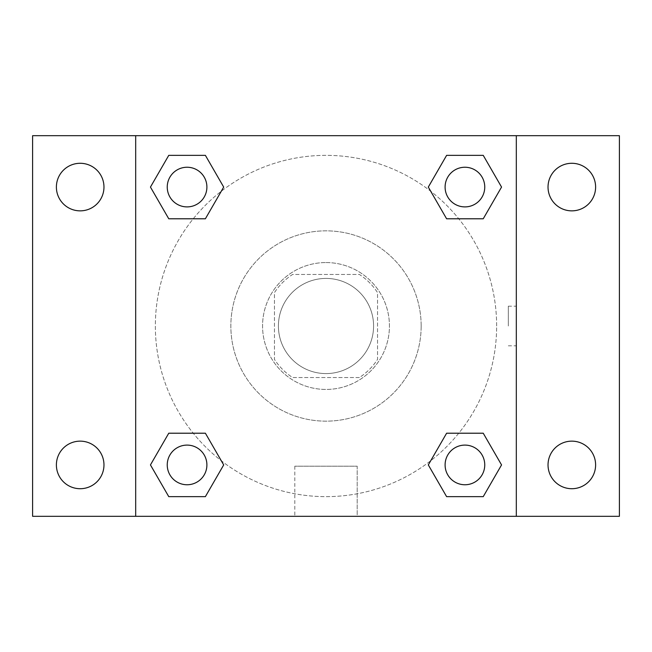 <?xml version="1.0" encoding="UTF-8"?>
<svg xmlns="http://www.w3.org/2000/svg" width="652" height="652" viewBox="0 0 652 652"><rect width="100%" height="100%" fill="white"/><g stroke="black" fill="none" stroke-linecap="round" stroke-linejoin="round"><path stroke-width="0.49" stroke-dasharray="3.26 2.44" d="M373.58 326A47.58 47.58 0 0 0 302.21 284.794A47.58 47.58 0 0 0 302.21 367.206A47.58 47.58 0 0 0 373.58 326A47.58 47.58 0 0 0 302.21 284.794A47.58 47.58 0 0 0 302.21 367.206A47.58 47.58 0 0 0 373.58 326M359.382 377.541L292.618 377.541A61.41 61.41 0 0 1 274.459 359.382L274.459 292.618A61.41 61.41 0 0 1 292.618 274.459L359.382 274.459A61.41 61.41 0 0 1 377.541 292.618L377.541 359.382A61.41 61.41 0 0 1 359.382 377.541L292.618 377.541A61.41 61.41 0 0 1 274.459 359.382L274.459 292.618A61.41 61.41 0 0 1 292.618 274.459L359.382 274.459A61.41 61.41 0 0 1 377.541 292.618L377.541 359.382A61.41 61.41 0 0 1 359.382 377.541M326 262.56A63.44 63.44 0 0 1 380.939 357.72A63.44 63.44 0 0 1 271.061 357.72A63.44 63.44 0 0 1 326 262.56A63.44 63.44 0 0 0 262.56 326A63.44 63.44 0 0 0 326 389.44A63.44 63.44 0 0 0 389.44 326A63.44 63.44 0 0 0 326 262.56M421.159 326A95.159 95.159 0 0 0 278.42 243.595A95.159 95.159 0 0 0 278.42 408.405A95.159 95.159 0 0 0 421.159 326A95.159 95.159 0 0 0 278.42 243.595A95.159 95.159 0 0 0 278.42 408.405A95.159 95.159 0 0 0 421.159 326M80.18 488.715A23.79 23.79 0 0 0 100.783 453.034A23.79 23.79 0 0 0 59.576 453.034A23.79 23.79 0 0 0 80.18 488.715M571.82 488.715A23.79 23.79 0 0 0 592.423 453.034A23.79 23.79 0 0 0 551.217 453.034A23.79 23.79 0 0 0 571.82 488.715M571.82 210.857A23.79 23.79 0 0 0 592.423 175.176A23.79 23.79 0 0 0 551.217 175.176A23.79 23.79 0 0 0 571.82 210.857M80.18 210.857A23.79 23.79 0 0 0 100.783 175.176A23.79 23.79 0 0 0 59.576 175.176A23.79 23.79 0 0 0 80.18 210.857M32.6 135.689L619.4 135.689L619.4 516.311L32.6 516.311L32.6 135.689M135.689 135.689L516.311 135.689L516.311 516.311L135.689 516.311L135.689 135.689L516.311 135.689L516.311 516.311L135.689 516.311L135.689 135.689L135.689 516.311M345.821 135.689L306.179 135.697L345.821 135.689M357.19 516.311L294.81 516.311L357.19 516.311L294.81 516.311L357.19 516.311L357.19 466.196L294.81 466.196L357.19 466.196L294.81 466.196L357.19 466.196L357.19 516.311M496.645 326A170.645 170.645 0 0 0 240.678 178.216A170.645 170.645 0 0 0 240.678 473.784A170.645 170.645 0 0 0 496.645 326A170.645 170.645 0 0 0 240.678 178.216A170.645 170.645 0 0 0 240.678 473.784A170.645 170.645 0 0 0 496.645 326M206.896 464.925A19.821 19.821 0 0 0 177.157 447.761A19.821 19.821 0 0 0 177.157 482.097A19.821 19.821 0 0 0 206.896 464.925A19.821 19.821 0 0 0 177.157 447.761A19.821 19.821 0 0 0 177.157 482.097A19.821 19.821 0 0 0 206.896 464.925A19.821 19.821 0 0 0 177.157 447.761A19.821 19.821 0 0 0 177.157 482.097A19.821 19.821 0 0 0 206.896 464.925M484.754 187.075A19.821 19.821 0 0 0 455.014 169.903A19.821 19.821 0 0 0 455.014 204.239A19.821 19.821 0 0 0 484.754 187.075A19.821 19.821 0 0 0 455.014 169.903A19.821 19.821 0 0 0 455.014 204.239A19.821 19.821 0 0 0 484.754 187.075A19.821 19.821 0 0 0 455.014 169.903A19.821 19.821 0 0 0 455.014 204.239A19.821 19.821 0 0 0 484.754 187.075M206.896 187.075A19.821 19.821 0 0 0 177.157 169.903A19.821 19.821 0 0 0 177.157 204.239A19.821 19.821 0 0 0 206.896 187.075A19.821 19.821 0 0 0 177.157 169.903A19.821 19.821 0 0 0 177.157 204.239A19.821 19.821 0 0 0 206.896 187.075A19.821 19.821 0 0 0 177.157 169.903A19.821 19.821 0 0 0 177.157 204.239A19.821 19.821 0 0 0 206.896 187.075M445.104 464.925A19.821 19.821 0 0 1 474.843 447.761A19.821 19.821 0 0 1 474.843 482.097A19.821 19.821 0 0 1 445.104 464.925A19.821 19.821 0 0 1 474.843 447.761A19.821 19.821 0 0 1 474.843 482.097A19.821 19.821 0 0 1 445.104 464.925M135.689 326L135.689 306.179L135.697 326M516.311 326L516.311 306.179L516.303 326M508.324 326L508.324 306.179L508.324 326M516.311 135.689L516.311 516.311M168.762 496.645L150.449 464.925L168.762 433.213L150.449 464.925L168.762 496.645M205.388 433.213L223.693 464.925L205.38 496.645L223.693 464.925L205.388 433.213M446.612 218.787L428.307 187.075L446.62 155.355L428.307 187.075L446.612 218.787M483.238 155.355L501.551 187.075L483.238 218.787L501.551 187.075L483.238 155.355M168.762 218.787L150.449 187.075L168.762 155.355L150.449 187.075L168.762 218.787M205.388 155.355L223.693 187.075L205.38 218.787L223.693 187.075L205.388 155.355M446.612 496.645L428.307 464.925L446.62 433.213L428.307 464.925L446.612 496.645M483.238 433.213L501.551 464.925L483.238 496.645L501.551 464.925L483.238 433.213M484.754 464.925A19.821 19.821 0 0 0 455.014 447.761A19.821 19.821 0 0 0 455.014 482.097A19.821 19.821 0 0 0 484.754 464.925M508.324 345.821L516.311 345.821M508.324 306.179L516.311 306.179M294.81 466.196L294.81 516.311L294.81 466.196"/><path stroke-width="0.98" d="M32.6 135.689L619.4 135.689L619.4 516.311L32.6 516.311L32.6 135.689M571.82 163.285A23.79 23.79 0 0 1 595.61 187.075A23.79 23.79 0 0 1 571.82 210.857A23.79 23.79 0 0 1 548.03 187.075A23.79 23.79 0 0 1 571.82 163.285M571.82 441.143A23.79 23.79 0 0 1 595.61 464.925A23.79 23.79 0 0 1 571.82 488.715A23.79 23.79 0 0 1 548.03 464.925A23.79 23.79 0 0 1 571.82 441.143M80.18 441.143A23.79 23.79 0 0 1 103.97 464.925A23.79 23.79 0 0 1 80.18 488.715A23.79 23.79 0 0 1 56.39 464.925A23.79 23.79 0 0 1 80.18 441.143M80.18 163.285A23.79 23.79 0 0 1 103.97 187.075A23.79 23.79 0 0 1 80.18 210.857A23.79 23.79 0 0 1 56.39 187.075A23.79 23.79 0 0 1 80.18 163.285M168.762 433.213L205.388 433.213L223.693 464.925L205.38 496.645L168.762 496.645L150.449 464.925L168.762 433.213L205.388 433.213L168.762 433.213M446.612 155.355L483.238 155.355L501.551 187.075L483.238 218.787L446.612 218.787L428.307 187.075L446.62 155.355L483.238 155.355L446.612 155.355M135.689 516.311L135.689 135.689M516.311 135.689L516.311 516.311M168.762 155.355L205.388 155.355L223.693 187.075L205.38 218.787L168.762 218.787L150.449 187.075L168.762 155.355L205.388 155.355L168.762 155.355M446.612 433.213L483.238 433.213L501.551 464.925L483.238 496.645L446.612 496.645L428.307 464.925L446.62 433.213L483.238 433.213L446.612 433.213M483.238 496.645L446.612 496.645L483.238 496.645M484.754 464.925A19.821 19.821 0 0 0 455.014 447.761A19.821 19.821 0 0 0 455.014 482.097A19.821 19.821 0 0 0 484.754 464.925M205.388 496.645L168.762 496.645L205.388 496.645M206.896 464.925A19.821 19.821 0 0 0 177.157 447.761A19.821 19.821 0 0 0 177.157 482.097A19.821 19.821 0 0 0 206.896 464.925M483.238 218.787L446.612 218.787L483.238 218.787M484.754 187.075A19.821 19.821 0 0 0 455.014 169.903A19.821 19.821 0 0 0 455.014 204.239A19.821 19.821 0 0 0 484.754 187.075M205.388 218.787L168.762 218.787L205.388 218.787M206.896 187.075A19.821 19.821 0 0 0 177.157 169.903A19.821 19.821 0 0 0 177.157 204.239A19.821 19.821 0 0 0 206.896 187.075"/></g></svg>
